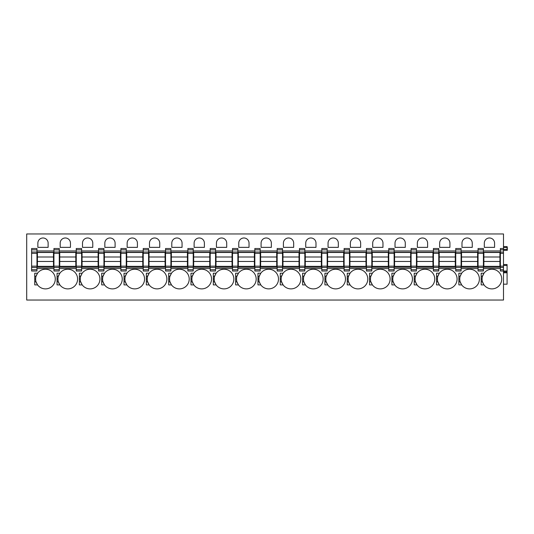 <?xml version="1.0" encoding="UTF-8"?>
<svg xmlns="http://www.w3.org/2000/svg" width="534" height="534" viewBox="0 0 534 534"><rect width="100%" height="100%" fill="white"/><g stroke="black" fill="none" stroke-linecap="round" stroke-linejoin="round"><path stroke-width="0.8" d="M507.08 246.595L507.3 247.489L507.08 246.595L503.502 246.595L507.08 246.595M507.3 250.306L507.3 247.489M503.502 252.068L503.502 300.035L26.7 300.035L26.7 233.965L503.502 233.965L503.502 252.068L500.378 252.068L500.378 248.517L503.502 248.517M483.417 271.018L483.417 269.703L483.417 271.018L478.057 271.018L478.057 266.159L483.417 266.159L483.417 248.517L483.417 249.832L478.057 249.832L478.057 266.159M494.577 243.117A5.133 5.133 0 0 0 489.444 237.984A5.133 5.133 0 0 0 484.311 243.117L484.311 247.355L494.577 247.355L494.577 243.117M483.116 274.656A9.819 9.819 0 0 0 482.462 276.332L484.004 273.208L481.181 273.208L481.181 284.902L484.004 284.902A9.819 9.819 0 0 0 501.72 279.055A9.819 9.819 0 0 0 483.691 273.655M472.256 243.117A5.133 5.133 0 0 0 467.116 237.984A5.133 5.133 0 0 0 461.983 243.117L461.983 247.355L472.256 247.355L472.256 243.117M460.795 274.656A9.819 9.819 0 0 0 460.141 276.332L461.683 273.208L458.86 273.208L458.86 284.902L461.683 284.902A9.819 9.819 0 0 0 479.399 279.055A9.819 9.819 0 0 0 461.369 273.655M449.928 243.117A5.133 5.133 0 0 0 444.795 237.984A5.133 5.133 0 0 0 439.662 243.117L439.662 247.355L449.928 247.355L449.928 243.117M438.474 274.656A9.819 9.819 0 0 0 437.813 276.332L439.362 273.208L436.538 273.208L436.538 284.902L439.362 284.902A9.819 9.819 0 0 0 457.077 279.055A9.819 9.819 0 0 0 439.048 273.655M427.607 243.117A5.133 5.133 0 0 0 422.474 237.984A5.133 5.133 0 0 0 417.341 243.117L417.341 247.355L427.607 247.355L427.607 243.117M416.146 274.656A9.819 9.819 0 0 0 415.492 276.332L417.041 273.208L414.217 273.208L414.217 284.902L417.041 284.902A9.819 9.819 0 0 0 434.749 279.055A9.819 9.819 0 0 0 416.727 273.655M405.286 243.117A5.133 5.133 0 0 0 400.153 237.984A5.133 5.133 0 0 0 395.02 243.117L395.02 247.355L405.286 247.355L405.286 243.117M393.825 274.656A9.819 9.819 0 0 0 393.171 276.332L394.719 273.208L391.896 273.208L391.896 284.902L394.719 284.902A9.819 9.819 0 0 0 412.428 279.055A9.819 9.819 0 0 0 394.406 273.655M382.965 243.117A5.133 5.133 0 0 0 377.832 237.984A5.133 5.133 0 0 0 372.699 243.117L372.699 247.355L382.965 247.355L382.965 243.117M371.504 274.656A9.819 9.819 0 0 0 370.85 276.332L372.398 273.208L369.568 273.208L369.568 284.902L372.398 284.902A9.819 9.819 0 0 0 390.107 279.055A9.819 9.819 0 0 0 372.078 273.655M360.644 243.117A5.133 5.133 0 0 0 355.51 237.984A5.133 5.133 0 0 0 350.371 243.117L350.371 247.355L360.644 247.355L360.644 243.117M349.183 274.656A9.819 9.819 0 0 0 348.528 276.332L350.07 273.208L347.247 273.208L347.247 284.902L350.07 284.902A9.819 9.819 0 0 0 367.786 279.055A9.819 9.819 0 0 0 349.757 273.655M338.322 243.117A5.133 5.133 0 0 0 333.183 237.984A5.133 5.133 0 0 0 328.05 243.117L328.05 247.355L338.322 247.355L338.322 243.117M326.861 274.656A9.819 9.819 0 0 0 326.207 276.332L327.749 273.208L324.926 273.208L324.926 284.902L327.749 284.902A9.819 9.819 0 0 0 345.465 279.055A9.819 9.819 0 0 0 327.435 273.655M315.994 243.117A5.133 5.133 0 0 0 310.861 237.984A5.133 5.133 0 0 0 305.728 243.117L305.728 247.355L315.994 247.355L315.994 243.117M304.54 274.656A9.819 9.819 0 0 0 303.879 276.332L305.428 273.208L302.604 273.208L302.604 284.902L305.428 284.902A9.819 9.819 0 0 0 323.143 279.055A9.819 9.819 0 0 0 305.114 273.655M293.673 243.117A5.133 5.133 0 0 0 288.54 237.984A5.133 5.133 0 0 0 283.407 243.117L283.407 247.355L293.673 247.355L293.673 243.117M282.212 274.656A9.819 9.819 0 0 0 281.558 276.332L283.107 273.208L280.283 273.208L280.283 284.902L283.107 284.902A9.819 9.819 0 0 0 300.816 279.055A9.819 9.819 0 0 0 282.793 273.655M271.352 243.117A5.133 5.133 0 0 0 266.219 237.984A5.133 5.133 0 0 0 261.086 243.117L261.086 247.355L271.352 247.355L271.352 243.117M259.891 274.656A9.819 9.819 0 0 0 259.237 276.332L260.786 273.208L257.962 273.208L257.962 284.902L260.786 284.902A9.819 9.819 0 0 0 278.494 279.055A9.819 9.819 0 0 0 260.472 273.655M249.031 243.117A5.133 5.133 0 0 0 243.898 237.984A5.133 5.133 0 0 0 238.765 243.117L238.765 247.355L249.031 247.355L249.031 243.117M237.57 274.656A9.819 9.819 0 0 0 236.916 276.332L238.464 273.208L235.634 273.208L235.634 284.902L238.464 284.902A9.819 9.819 0 0 0 256.173 279.055A9.819 9.819 0 0 0 238.144 273.655M226.71 243.117A5.133 5.133 0 0 0 221.577 237.984A5.133 5.133 0 0 0 216.437 243.117L216.437 247.355L226.71 247.355L226.71 243.117M215.249 274.656A9.819 9.819 0 0 0 214.595 276.332L216.137 273.208L213.313 273.208L213.313 284.902L216.137 284.902A9.819 9.819 0 0 0 233.852 279.055A9.819 9.819 0 0 0 215.823 273.655M204.388 243.117A5.133 5.133 0 0 0 199.249 237.984A5.133 5.133 0 0 0 194.116 243.117L194.116 247.355L204.388 247.355L204.388 243.117M192.928 274.656A9.819 9.819 0 0 0 192.273 276.332L193.815 273.208L190.992 273.208L190.992 284.902L193.815 284.902A9.819 9.819 0 0 0 211.531 279.055A9.819 9.819 0 0 0 193.502 273.655M182.061 243.117A5.133 5.133 0 0 0 176.928 237.984A5.133 5.133 0 0 0 171.794 243.117L171.794 247.355L182.061 247.355L182.061 243.117M170.606 274.656A9.819 9.819 0 0 0 169.945 276.332L171.494 273.208L168.671 273.208L168.671 284.902L171.494 284.902A9.819 9.819 0 0 0 189.21 279.055A9.819 9.819 0 0 0 171.18 273.655M159.739 243.117A5.133 5.133 0 0 0 154.606 237.984A5.133 5.133 0 0 0 149.473 243.117L149.473 247.355L159.739 247.355L159.739 243.117M148.278 274.656A9.819 9.819 0 0 0 147.624 276.332L149.173 273.208L146.349 273.208L146.349 284.902L149.173 284.902A9.819 9.819 0 0 0 166.882 279.055A9.819 9.819 0 0 0 148.859 273.655M137.418 243.117A5.133 5.133 0 0 0 132.285 237.984A5.133 5.133 0 0 0 127.152 243.117L127.152 247.355L137.418 247.355L137.418 243.117M125.957 274.656A9.819 9.819 0 0 0 125.303 276.332L126.852 273.208L124.028 273.208L124.028 284.902L126.852 284.902A9.819 9.819 0 0 0 144.56 279.055A9.819 9.819 0 0 0 126.531 273.655M115.097 243.117A5.133 5.133 0 0 0 109.964 237.984A5.133 5.133 0 0 0 104.831 243.117L104.831 247.355L115.097 247.355L115.097 243.117M103.636 274.656A9.819 9.819 0 0 0 102.982 276.332L104.524 273.208L101.7 273.208L101.7 284.902L104.524 284.902A9.819 9.819 0 0 0 122.239 279.055A9.819 9.819 0 0 0 104.21 273.655M92.776 243.117A5.133 5.133 0 0 0 87.643 237.984A5.133 5.133 0 0 0 82.503 243.117L82.503 247.355L92.776 247.355L92.776 243.117M81.315 274.656A9.819 9.819 0 0 0 80.661 276.332L82.203 273.208L79.379 273.208L79.379 284.902L82.203 284.902A9.819 9.819 0 0 0 99.918 279.055A9.819 9.819 0 0 0 81.889 273.655M70.455 243.117A5.133 5.133 0 0 0 65.315 237.984A5.133 5.133 0 0 0 60.182 243.117L60.182 247.355L70.455 247.355L70.455 243.117M59.881 273.208L57.058 273.208L57.058 284.902L59.881 284.902A9.819 9.819 0 0 0 77.597 279.055A9.819 9.819 0 0 0 59.881 273.208L58.34 276.332A9.819 9.819 0 0 0 58.994 283.454M48.127 243.117A5.133 5.133 0 0 0 42.994 237.984A5.133 5.133 0 0 0 37.861 243.117L37.861 247.355L48.127 247.355L48.127 243.117M37.56 273.208L34.737 273.208L34.737 284.902L37.56 284.902A9.819 9.819 0 0 0 55.276 279.055A9.819 9.819 0 0 0 37.56 273.208L36.012 276.332A9.819 9.819 0 0 0 36.672 283.454M503.502 253.376L500.378 253.376L500.378 252.068M500.378 253.376L500.378 271.018L507.08 271.018L507.08 271.913L503.502 271.913M503.502 284.188L507.08 284.188L507.08 271.913M507.08 271.018L507.08 264.544L503.502 264.544L507.08 264.544M503.502 247.489L507.08 247.489L507.08 250.306L503.502 250.306M478.057 269.703L483.417 269.703L483.417 266.159M478.057 249.832L478.057 248.517L483.417 248.517M461.096 249.832L455.736 249.832L455.736 248.517L461.096 248.517L461.096 252.068L455.736 252.068L455.736 271.018L461.096 271.018L461.096 269.703L455.736 269.703M461.096 269.703L461.096 252.068M455.736 249.832L455.736 252.068M438.768 249.832L433.414 249.832L433.414 248.517L438.768 248.517L438.768 252.068L433.414 252.068L433.414 271.018L438.768 271.018L438.768 269.703L433.414 269.703M438.768 269.703L438.768 252.068M433.414 249.832L433.414 252.068M416.447 249.832L411.093 249.832L411.093 248.517L416.447 248.517L416.447 252.068L411.093 252.068L411.093 271.018L416.447 271.018L416.447 269.703L411.093 269.703M416.447 269.703L416.447 252.068M411.093 249.832L411.093 252.068M394.125 249.832L388.765 249.832L388.765 248.517L394.125 248.517L394.125 252.068L388.765 252.068L388.765 271.018L394.125 271.018L394.125 269.703L388.765 269.703M394.125 269.703L394.125 252.068M388.765 249.832L388.765 252.068M371.804 249.832L366.444 249.832L366.444 248.517L371.804 248.517L371.804 252.068L366.444 252.068L366.444 271.018L371.804 271.018L371.804 269.703L366.444 269.703M371.804 269.703L371.804 252.068M366.444 249.832L366.444 252.068M349.483 249.832L344.123 249.832L344.123 248.517L349.483 248.517L349.483 252.068L344.123 252.068L344.123 271.018L349.483 271.018L349.483 269.703L344.123 269.703M349.483 269.703L349.483 252.068M344.123 249.832L344.123 252.068M327.162 249.832L321.802 249.832L321.802 248.517L327.162 248.517L327.162 252.068L321.802 252.068L321.802 271.018L327.162 271.018L327.162 269.703L321.802 269.703M327.162 269.703L327.162 252.068M321.802 249.832L321.802 252.068M304.834 249.832L299.481 249.832L299.481 248.517L304.834 248.517L304.834 252.068L299.481 252.068L299.481 271.018L304.834 271.018L304.834 269.703L299.481 269.703M304.834 269.703L304.834 252.068M299.481 249.832L299.481 252.068M282.513 249.832L277.159 249.832L277.159 248.517L282.513 248.517L282.513 252.068L277.159 252.068L277.159 271.018L282.513 271.018L282.513 269.703L277.159 269.703M282.513 269.703L282.513 252.068M277.159 249.832L277.159 252.068M260.192 249.832L254.831 249.832L254.831 248.517L260.192 248.517L260.192 252.068L254.831 252.068L254.831 271.018L260.192 271.018L260.192 269.703L254.831 269.703M260.192 269.703L260.192 252.068M254.831 249.832L254.831 252.068M237.87 249.832L232.51 249.832L232.51 248.517L237.87 248.517L237.87 252.068L232.51 252.068L232.51 271.018L237.87 271.018L237.87 269.703L232.51 269.703M237.87 269.703L237.87 252.068M232.51 249.832L232.51 252.068M215.549 249.832L210.189 249.832L210.189 248.517L215.549 248.517L215.549 252.068L210.189 252.068L210.189 271.018L215.549 271.018L215.549 269.703L210.189 269.703M215.549 269.703L215.549 252.068M210.189 249.832L210.189 252.068M193.228 249.832L187.868 249.832L187.868 248.517L193.228 248.517L193.228 252.068L187.868 252.068L187.868 271.018L193.228 271.018L193.228 269.703L187.868 269.703M193.228 269.703L193.228 252.068M187.868 249.832L187.868 252.068M170.9 249.832L165.547 249.832L165.547 248.517L170.9 248.517L170.9 252.068L165.547 252.068L165.547 271.018L170.9 271.018L170.9 269.703L165.547 269.703M170.9 269.703L170.9 252.068M165.547 249.832L165.547 252.068M148.579 249.832L143.225 249.832L143.225 248.517L148.579 248.517L148.579 252.068L143.225 252.068L143.225 271.018L148.579 271.018L148.579 269.703L143.225 269.703M148.579 269.703L148.579 252.068M143.225 249.832L143.225 252.068M126.258 249.832L120.898 249.832L120.898 248.517L126.258 248.517L126.258 252.068L120.898 252.068L120.898 271.018L126.258 271.018L126.258 269.703L120.898 269.703M126.258 269.703L126.258 252.068M120.898 249.832L120.898 252.068M103.936 249.832L98.576 249.832L98.576 248.517L103.936 248.517L103.936 252.068L98.576 252.068L98.576 271.018L103.936 271.018L103.936 269.703L98.576 269.703M103.936 269.703L103.936 252.068M98.576 249.832L98.576 252.068M81.615 249.832L76.255 249.832L76.255 248.517L81.615 248.517L81.615 252.068L76.255 252.068L76.255 271.018L81.615 271.018L81.615 269.703L76.255 269.703M81.615 269.703L81.615 252.068M76.255 249.832L76.255 252.068M59.287 249.832L53.934 249.832L53.934 248.517L59.287 248.517L59.287 252.068L53.934 252.068L53.934 271.018L59.287 271.018L59.287 269.703L53.934 269.703M59.287 269.703L59.287 252.068M53.934 249.832L53.934 252.068M36.966 249.832L31.613 249.832L31.613 248.517L36.966 248.517L36.966 252.068L31.613 252.068L31.613 271.018L36.966 271.018L36.966 269.703L31.613 269.703M36.966 269.703L36.966 252.068M31.613 249.832L31.613 252.068M481.181 276.332L482.462 276.332A9.819 9.819 0 0 0 483.116 283.454M484.004 284.902L482.462 281.778L481.181 281.778M458.86 276.332L460.141 276.332A9.819 9.819 0 0 0 460.795 283.454M461.369 284.448A9.819 9.819 0 0 0 461.683 284.902L460.141 281.778L458.86 281.778M436.538 276.332L437.813 276.332A9.819 9.819 0 0 0 438.474 283.454M439.048 284.448A9.819 9.819 0 0 0 439.362 284.902L437.813 281.778L436.538 281.778M414.217 276.332L415.492 276.332A9.819 9.819 0 0 0 416.146 283.454M416.727 284.448A9.819 9.819 0 0 0 417.041 284.902L415.492 281.778L414.217 281.778M391.896 276.332L393.171 276.332A9.819 9.819 0 0 0 393.825 283.454M394.406 284.448A9.819 9.819 0 0 0 394.719 284.902L393.171 281.778L391.896 281.778M369.568 276.332L370.85 276.332A9.819 9.819 0 0 0 371.504 283.454M372.078 284.448A9.819 9.819 0 0 0 372.398 284.902L370.85 281.778L369.568 281.778M347.247 276.332L348.528 276.332A9.819 9.819 0 0 0 349.183 283.454M349.757 284.448A9.819 9.819 0 0 0 350.07 284.902L348.528 281.778L347.247 281.778M324.926 276.332L326.207 276.332A9.819 9.819 0 0 0 326.861 283.454M327.435 284.448A9.819 9.819 0 0 0 327.749 284.902L326.207 281.778L324.926 281.778M302.604 276.332L303.879 276.332A9.819 9.819 0 0 0 304.54 283.454M305.114 284.448A9.819 9.819 0 0 0 305.428 284.902L303.879 281.778L302.604 281.778M280.283 276.332L281.558 276.332A9.819 9.819 0 0 0 282.212 283.454M282.793 284.448A9.819 9.819 0 0 0 283.107 284.902L281.558 281.778L280.283 281.778M257.962 276.332L259.237 276.332A9.819 9.819 0 0 0 259.891 283.454M260.465 284.448A9.819 9.819 0 0 0 260.786 284.902L259.237 281.778L257.962 281.778M235.634 276.332L236.916 276.332A9.819 9.819 0 0 0 237.57 283.454M238.144 284.448A9.819 9.819 0 0 0 238.464 284.902L236.916 281.778L235.634 281.778M213.313 276.332L214.595 276.332A9.819 9.819 0 0 0 215.249 283.454M215.823 284.448A9.819 9.819 0 0 0 216.137 284.902L214.595 281.778L213.313 281.778M190.992 276.332L192.273 276.332A9.819 9.819 0 0 0 192.928 283.454M193.502 284.448A9.819 9.819 0 0 0 193.815 284.902L192.273 281.778L190.992 281.778M168.671 276.332L169.945 276.332A9.819 9.819 0 0 0 170.606 283.454M171.18 284.448A9.819 9.819 0 0 0 171.494 284.902L169.945 281.778L168.671 281.778M146.349 276.332L147.624 276.332A9.819 9.819 0 0 0 148.278 283.454M148.859 284.448A9.819 9.819 0 0 0 149.173 284.902L147.624 281.778L146.349 281.778M124.028 276.332L125.303 276.332A9.819 9.819 0 0 0 125.957 283.454M126.531 284.448A9.819 9.819 0 0 0 126.852 284.902L125.303 281.778L124.028 281.778M101.7 276.332L102.982 276.332A9.819 9.819 0 0 0 103.636 283.454M104.21 284.448A9.819 9.819 0 0 0 104.524 284.902L102.982 281.778L101.7 281.778M79.379 276.332L80.661 276.332A9.819 9.819 0 0 0 81.315 283.454M81.889 284.448A9.819 9.819 0 0 0 82.203 284.902L80.661 281.778L79.379 281.778M58.994 274.656A9.819 9.819 0 0 0 58.34 276.332L57.058 276.332M59.568 284.448A9.819 9.819 0 0 0 59.881 284.902L58.333 281.778L57.058 281.778M36.672 274.656A9.819 9.819 0 0 0 36.012 276.332L34.737 276.332M37.246 284.448A9.819 9.819 0 0 0 37.56 284.902L36.012 281.778L34.737 281.778M483.417 252.288L500.378 252.288M483.417 254.965L483.864 254.965M499.931 254.965L500.378 254.965M483.417 264.343L483.864 264.343M499.931 264.343L500.378 264.343M483.417 267.247L500.378 267.247M461.096 254.965L461.536 254.965M477.61 254.965L478.057 254.965M461.096 264.343L461.536 264.343M477.61 264.343L478.057 264.343M461.096 267.247L478.057 267.247M461.096 252.288L478.057 252.288M438.768 254.965L439.215 254.965M455.288 254.965L455.736 254.965M438.768 264.343L439.215 264.343M455.288 264.343L455.736 264.343M438.768 267.247L455.736 267.247M438.768 252.288L455.736 252.288M416.447 254.965L416.894 254.965M432.967 254.965L433.414 254.965M416.447 264.343L416.894 264.343M432.967 264.343L433.414 264.343M416.447 267.247L433.414 267.247M416.447 252.288L433.414 252.288M394.125 254.965L394.573 254.965M410.646 254.965L411.093 254.965M394.125 264.343L394.573 264.343M410.646 264.343L411.093 264.343M394.125 267.247L411.093 267.247M394.125 252.288L411.093 252.288M371.804 254.965L372.251 254.965M388.325 254.965L388.765 254.965M371.804 264.343L372.251 264.343M388.325 264.343L388.765 264.343M371.804 267.247L388.765 267.247M371.804 252.288L388.765 252.288M349.483 254.965L349.93 254.965M365.997 254.965L366.444 254.965M349.483 264.343L349.93 264.343M365.997 264.343L366.444 264.343M349.483 267.247L366.444 267.247M349.483 252.288L366.444 252.288M327.162 254.965L327.602 254.965M343.676 254.965L344.123 254.965M327.162 264.343L327.602 264.343M343.676 264.343L344.123 264.343M327.162 267.247L344.123 267.247M327.162 252.288L344.123 252.288M304.834 254.965L305.281 254.965M321.355 254.965L321.802 254.965M304.834 264.343L305.281 264.343M321.355 264.343L321.802 264.343M304.834 267.247L321.802 267.247M304.834 252.288L321.802 252.288M282.513 254.965L282.96 254.965M299.033 254.965L299.481 254.965M282.513 264.343L282.96 264.343M299.033 264.343L299.481 264.343M282.513 267.247L299.481 267.247M282.513 252.288L299.481 252.288M260.192 254.965L260.639 254.965M276.712 254.965L277.159 254.965M260.192 264.343L260.639 264.343M276.712 264.343L277.159 264.343M260.192 267.247L277.159 267.247M260.192 252.288L277.159 252.288M237.87 254.965L238.318 254.965M254.391 254.965L254.831 254.965M237.87 264.343L238.318 264.343M254.391 264.343L254.831 264.343M237.87 267.247L254.831 267.247M237.87 252.288L254.831 252.288M215.549 254.965L215.996 254.965M232.063 254.965L232.51 254.965M215.549 264.343L215.996 264.343M232.063 264.343L232.51 264.343M215.549 267.247L232.51 267.247M215.549 252.288L232.51 252.288M193.228 254.965L193.668 254.965M209.742 254.965L210.189 254.965M193.228 264.343L193.668 264.343M209.742 264.343L210.189 264.343M193.228 267.247L210.189 267.247M193.228 252.288L210.189 252.288M170.9 254.965L171.347 254.965M187.421 254.965L187.868 254.965M170.9 264.343L171.347 264.343M187.421 264.343L187.868 264.343M170.9 267.247L187.868 267.247M170.9 252.288L187.868 252.288M148.579 254.965L149.026 254.965M165.099 254.965L165.547 254.965M148.579 264.343L149.026 264.343M165.099 264.343L165.547 264.343M148.579 267.247L165.547 267.247M148.579 252.288L165.547 252.288M126.258 254.965L126.705 254.965M142.778 254.965L143.225 254.965M126.258 264.343L126.705 264.343M142.778 264.343L143.225 264.343M126.258 267.247L143.225 267.247M126.258 252.288L143.225 252.288M103.936 254.965L104.384 254.965M120.457 254.965L120.898 254.965M103.936 264.343L104.384 264.343M120.457 264.343L120.898 264.343M103.936 267.247L120.898 267.247M103.936 252.288L120.898 252.288M81.615 254.965L82.062 254.965M98.129 254.965L98.576 254.965M81.615 264.343L82.062 264.343M98.129 264.343L98.576 264.343M81.615 267.247L98.576 267.247M81.615 252.288L98.576 252.288M59.287 254.965L59.735 254.965M75.808 254.965L76.255 254.965M59.287 264.343L59.735 264.343M75.808 264.343L76.255 264.343M59.287 267.247L76.255 267.247M59.287 252.288L76.255 252.288M36.966 254.965L37.413 254.965M53.487 254.965L53.934 254.965M36.966 264.343L37.413 264.343M53.487 264.343L53.934 264.343M36.966 267.247L53.934 267.247M36.966 252.288L53.934 252.288M37.413 261.46L37.413 252.489L53.487 252.489L53.487 266.332L37.413 266.332L37.413 261.466L53.487 261.466M37.413 257.001L53.487 257.001M59.735 261.46L59.735 252.489L75.808 252.489L75.808 266.332L59.735 266.332L59.735 261.466L75.808 261.466M59.735 257.001L75.808 257.001M82.062 261.46L82.062 252.489L98.129 252.489L98.129 266.332L82.062 266.332L82.062 261.466L98.129 261.466M82.062 257.001L98.129 257.001M104.384 261.46L104.384 252.489L120.457 252.489L120.457 266.332L104.384 266.332L104.384 261.466L120.457 261.466M104.384 257.001L120.457 257.001M126.705 261.46L126.705 252.489L142.778 252.489L142.778 266.332L126.705 266.332L126.705 261.466L142.778 261.466M126.705 257.001L142.778 257.001M149.026 261.46L149.026 252.489L165.099 252.489L165.099 266.332L149.026 266.332L149.026 261.466L165.099 261.466M149.026 257.001L165.099 257.001M171.347 261.46L171.347 252.489L187.421 252.489L187.421 266.332L171.347 266.332L171.347 261.466L187.421 261.466M171.347 257.001L187.421 257.001M193.668 261.46L193.668 252.489L209.742 252.489L209.742 266.332L193.668 266.332L193.668 261.466L209.742 261.466M193.668 257.001L209.742 257.001M215.996 261.46L215.996 252.489L232.063 252.489L232.063 266.332L215.996 266.332L215.996 261.466L232.063 261.466M215.996 257.001L232.063 257.001M238.318 261.46L238.318 252.489L254.391 252.489L254.391 266.332L238.318 266.332L238.318 261.466L254.391 261.466M238.318 257.001L254.391 257.001M260.639 261.46L260.639 252.489L276.712 252.489L276.712 266.332L260.639 266.332L260.639 261.466L276.712 261.466M260.639 257.001L276.712 257.001M282.96 261.46L282.96 252.489L299.033 252.489L299.033 266.332L282.96 266.332L282.96 261.466L299.033 261.466M282.96 257.001L299.033 257.001M305.281 261.46L305.281 252.489L321.355 252.489L321.355 266.332L305.281 266.332L305.281 261.466L321.355 261.466M305.281 257.001L321.355 257.001M327.602 261.46L327.602 252.489L343.676 252.489L343.676 266.332L327.602 266.332L327.602 261.466L343.676 261.466M327.602 257.001L343.676 257.001M349.93 261.46L349.93 252.489L365.997 252.489L365.997 266.332L349.93 266.332L349.93 261.466L365.997 261.466M349.93 257.001L365.997 257.001M372.251 261.46L372.251 252.489L388.325 252.489L388.325 266.332L372.251 266.332L372.251 261.466L388.325 261.466M372.251 257.001L388.325 257.001M394.573 261.46L394.573 252.489L410.646 252.489L410.646 266.332L394.573 266.332L394.573 261.466L410.646 261.466M394.573 257.001L410.646 257.001M416.894 261.46L416.894 252.489L432.967 252.489L432.967 266.332L416.894 266.332L416.894 261.466L432.967 261.466M416.894 257.001L432.967 257.001M439.215 261.46L439.215 252.489L455.288 252.489L455.288 266.332L439.215 266.332L439.215 261.466L455.288 261.466M439.215 257.001L455.288 257.001M461.536 261.46L461.536 252.489L477.61 252.489L477.61 266.332L461.536 266.332L461.536 261.466L477.61 261.466M461.536 257.001L477.61 257.001M483.864 261.46L483.864 252.489L499.931 252.489L499.931 266.332L483.864 266.332L483.864 261.466L499.931 261.466M483.864 257.001L499.931 257.001M503.502 249.411L507.3 249.411M500.378 250.953L483.417 250.953M500.378 268.582L483.417 268.582M478.057 268.582L461.096 268.582M455.736 268.582L438.768 268.582M433.414 268.582L416.447 268.582M411.093 268.582L394.125 268.582M388.765 268.582L371.804 268.582M366.444 268.582L349.483 268.582M344.123 268.582L327.162 268.582M321.802 268.582L304.834 268.582M299.481 268.582L282.513 268.582M277.159 268.582L260.192 268.582M254.831 268.582L237.87 268.582M232.51 268.582L215.549 268.582M210.189 268.582L193.228 268.582M187.868 268.582L170.9 268.582M165.547 268.582L148.579 268.582M143.225 268.582L126.258 268.582M120.898 268.582L103.936 268.582M98.576 268.582L81.615 268.582M76.255 268.582L59.287 268.582M53.934 268.582L36.966 268.582M53.934 250.953L36.966 250.953M76.255 250.953L59.287 250.953M98.576 250.953L81.615 250.953M120.898 250.953L103.936 250.953M143.225 250.953L126.258 250.953M165.547 250.953L148.579 250.953M187.868 250.953L170.9 250.953M210.189 250.953L193.228 250.953M232.51 250.953L215.549 250.953M254.831 250.953L237.87 250.953M277.159 250.953L260.192 250.953M299.481 250.953L282.513 250.953M321.802 250.953L304.834 250.953M344.123 250.953L327.162 250.953M366.444 250.953L349.483 250.953M388.765 250.953L371.804 250.953M411.093 250.953L394.125 250.953M433.414 250.953L416.447 250.953M455.736 250.953L438.768 250.953M478.057 250.953L461.096 250.953M503.502 249.832L500.378 249.832M503.502 266.159L500.378 266.159M503.502 267.467L500.378 267.467M500.378 269.703L503.502 269.703M507.08 272.801L503.502 272.801M507.08 265.438L503.502 265.438M478.057 252.068L483.417 252.068M483.417 253.376L478.057 253.376M483.417 267.467L478.057 267.467M461.096 253.376L455.736 253.376M461.096 266.159L455.736 266.159M461.096 267.467L455.736 267.467M438.768 253.376L433.414 253.376M438.768 266.159L433.414 266.159M438.768 267.467L433.414 267.467M416.447 253.376L411.093 253.376M416.447 266.159L411.093 266.159M416.447 267.467L411.093 267.467M394.125 253.376L388.765 253.376M394.125 266.159L388.765 266.159M394.125 267.467L388.765 267.467M371.804 253.376L366.444 253.376M371.804 266.159L366.444 266.159M371.804 267.467L366.444 267.467M349.483 253.376L344.123 253.376M349.483 266.159L344.123 266.159M349.483 267.467L344.123 267.467M327.162 253.376L321.802 253.376M327.162 266.159L321.802 266.159M327.162 267.467L321.802 267.467M304.834 253.376L299.481 253.376M304.834 266.159L299.481 266.159M304.834 267.467L299.481 267.467M282.513 253.376L277.159 253.376M282.513 266.159L277.159 266.159M282.513 267.467L277.159 267.467M260.192 253.376L254.831 253.376M260.192 266.159L254.831 266.159M260.192 267.467L254.831 267.467M237.87 253.376L232.51 253.376M237.87 266.159L232.51 266.159M237.87 267.467L232.51 267.467M215.549 253.376L210.189 253.376M215.549 266.159L210.189 266.159M215.549 267.467L210.189 267.467M193.228 253.376L187.868 253.376M193.228 266.159L187.868 266.159M193.228 267.467L187.868 267.467M170.9 253.376L165.547 253.376M170.9 266.159L165.547 266.159M170.9 267.467L165.547 267.467M148.579 253.376L143.225 253.376M148.579 266.159L143.225 266.159M148.579 267.467L143.225 267.467M126.258 253.376L120.898 253.376M126.258 266.159L120.898 266.159M126.258 267.467L120.898 267.467M103.936 253.376L98.576 253.376M103.936 266.159L98.576 266.159M103.936 267.467L98.576 267.467M81.615 253.376L76.255 253.376M81.615 266.159L76.255 266.159M81.615 267.467L76.255 267.467M59.287 253.376L53.934 253.376M59.287 266.159L53.934 266.159M59.287 267.467L53.934 267.467M36.966 253.376L31.613 253.376M36.966 266.159L31.613 266.159M36.966 267.467L31.613 267.467"/></g></svg>
